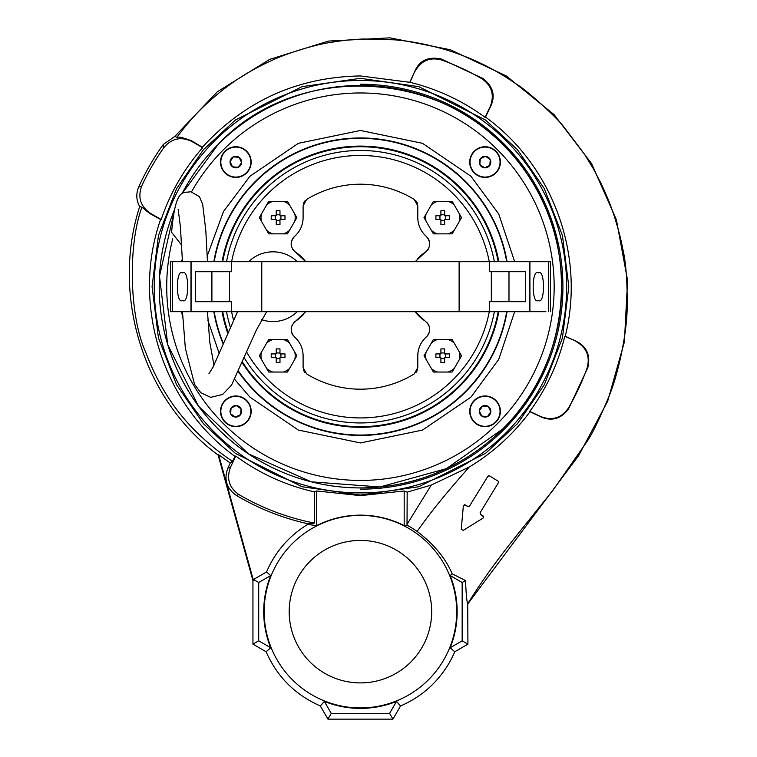 <?xml version="1.0" encoding="UTF-8"?>
<svg xmlns="http://www.w3.org/2000/svg" width="757" height="757" viewBox="0 0 757 757"><rect width="100%" height="100%" fill="white"/><g stroke="black" fill="none" stroke-linecap="round" stroke-linejoin="round"><path stroke-width="1.14" d="M566.662 286.695A206.216 206.216 180 0 1 360.446 492.911A206.216 206.216 180 0 1 154.229 286.695A206.216 206.216 180 0 1 360.446 80.479A206.216 206.216 180 0 1 566.662 286.695M507.058 311.695A148.732 148.732 180 0 1 238.502 371.857M223.173 343.962A148.732 148.732 180 0 1 213.824 311.704M213.824 261.695A148.732 148.732 180 0 1 507.058 261.695M474.213 422.151A15.329 15.329 0 0 0 495.901 422.151A15.329 15.329 0 0 0 495.901 400.472A15.329 15.329 0 0 0 474.213 400.472A15.329 15.329 0 0 0 474.213 422.151M474.213 172.927A15.329 15.329 0 0 0 495.901 172.927A15.329 15.329 0 0 0 495.901 151.239A15.329 15.329 0 0 0 474.213 151.239A15.329 15.329 0 0 0 474.213 172.927M224.99 151.239A15.329 15.329 0 0 0 224.99 172.927A15.329 15.329 0 0 0 246.668 172.927A15.329 15.329 0 0 0 246.668 151.239A15.329 15.329 0 0 0 224.99 151.239M224.99 422.151A15.329 15.329 0 0 0 246.668 422.151A15.329 15.329 0 0 0 246.668 400.472A15.329 15.329 0 0 0 224.99 400.472A15.329 15.329 0 0 0 224.99 422.151M207.304 255.743L223.495 211.496L249.971 176.23L298.39 143.319L360.446 130.469L422.491 143.319L470.911 176.23L498.74 214.004L514.665 261.695M514.665 311.695L498.74 359.386L470.911 397.17L422.491 430.08L360.446 442.93L298.39 430.08L249.971 397.17L234.784 379.531M218.158 144.407A201.23 201.23 180 0 1 502.733 144.407A201.23 201.23 180 0 1 248.372 453.831A201.23 201.23 180 0 1 174.791 209.074L159.49 276.239L167.732 344.634L198.571 406.235L248.372 453.831L311.307 481.831L380.005 486.969L446.403 468.64L502.733 428.992C570.381 363.852 581.121 250.255 526.872 173.59C461.808 70.656 301.362 55.488 218.158 144.407L181.907 193.868A201.23 201.23 180 0 1 218.158 144.407M219.218 353.519L207.834 320.145M182.617 317.543A1.249 1.249 0 0 0 182.692 317.789A1.249 1.249 180 0 1 182.617 317.543A180.478 180.478 180 0 1 181.699 311.695M181.027 261.695L182.399 259.131M498.182 311.695A139.988 139.988 180 0 1 360.446 426.683A139.988 139.988 0 0 0 498.182 311.695A139.988 139.988 180 0 1 242.637 362.31A139.988 139.988 0 0 0 360.446 426.683A139.988 139.988 180 0 1 242.637 362.31M228.056 332.2A139.988 139.988 180 0 1 222.709 311.695A139.988 139.988 0 0 0 228.056 332.2A139.988 139.988 180 0 1 222.709 311.695M498.816 261.695A140.613 140.613 0 0 0 222.075 261.695M222.075 311.695A140.613 140.613 0 0 0 227.696 333.061A140.613 140.613 0 0 1 222.075 311.695M242.344 363.01A140.613 140.613 0 0 0 498.816 311.695A140.613 140.613 0 0 1 242.344 363.01M506.679 261.695A148.363 148.363 0 0 0 214.203 261.695A148.363 148.363 0 0 1 360.446 138.342A148.363 148.363 0 0 0 214.203 261.695M214.203 311.704A148.363 148.363 0 0 0 223.372 343.47A148.363 148.363 0 0 1 214.203 311.704A148.363 148.363 0 0 0 223.372 343.47M238.682 371.46A148.363 148.363 0 0 0 360.446 435.057A148.363 148.363 0 0 1 238.682 371.46A148.363 148.363 0 0 0 506.679 311.695M222.709 261.695A139.988 139.988 180 0 1 498.172 261.695M237.026 396.365A14.998 14.998 180 0 1 250.775 412.508A14.998 14.998 180 0 1 234.632 426.257A14.998 14.998 180 0 1 220.883 410.114A14.998 14.998 180 0 1 237.026 396.365M230.071 410.852A5.772 5.772 0 0 0 230.611 413.786L231.074 408.032A5.772 5.772 0 0 0 230.071 410.852M230.866 410.654L230.611 413.786L235.37 417.069A5.772 5.772 0 0 0 241.048 408.837A5.772 5.772 0 0 0 236.288 405.553L231.074 408.032L236.288 405.553A5.772 5.772 0 0 0 231.074 408.032M230.611 413.786A5.772 5.772 0 0 0 235.37 417.069L230.611 413.786M240.584 414.59L235.37 417.069L240.584 414.59L241.048 408.837L240.584 414.59M236.288 405.553L241.048 408.837L236.288 405.553M470.106 410.114A14.998 14.998 90 0 1 486.259 396.365A14.998 14.998 90 0 1 500.008 412.508A14.998 14.998 90 0 1 483.855 426.257A14.998 14.998 90 0 1 470.106 410.114M484.594 417.069A5.772 5.772 -90 0 0 487.536 416.53L481.783 416.066A5.772 5.772 -90 0 0 484.594 417.069M484.395 416.274L487.536 416.53L490.81 411.77A5.772 5.772 -90 0 0 482.578 406.093A5.772 5.772 -90 0 0 479.304 410.852L481.783 416.066L479.304 410.852A5.772 5.772 -90 0 0 481.783 416.066M487.536 416.53A5.772 5.772 -90 0 0 490.81 411.77L487.536 416.53M488.331 406.556L490.81 411.77L488.331 406.556L482.578 406.093L488.331 406.556M479.304 410.852L482.578 406.093L479.304 410.852M483.855 177.034A14.998 14.998 -0 0 1 470.106 160.881A14.998 14.998 -0 0 1 486.259 147.132A14.998 14.998 -0 0 1 500.008 163.285A14.998 14.998 -0 0 1 483.855 177.034M490.81 162.547A5.772 5.772 180 0 0 490.271 159.604L489.807 165.367A5.772 5.772 180 0 0 490.81 162.547M490.016 162.746L490.271 159.604L485.521 156.33A5.772 5.772 180 0 0 479.843 164.562A5.772 5.772 180 0 0 484.594 167.836L489.807 165.367L484.594 167.836A5.772 5.772 180 0 0 489.807 165.367M490.271 159.604A5.772 5.772 180 0 0 485.521 156.33L490.271 159.604M480.307 158.809L485.521 156.33L480.307 158.809L479.843 164.562L480.307 158.809M484.594 167.836L479.843 164.562L484.594 167.836M250.775 163.285A14.998 14.998 -90 0 1 234.632 177.034A14.998 14.998 -90 0 1 220.883 160.881A14.998 14.998 -90 0 1 237.026 147.132A14.998 14.998 -90 0 1 250.775 163.285M236.288 156.33A5.772 5.772 90 0 0 233.355 156.869L239.108 157.333A5.772 5.772 90 0 0 236.288 156.33M236.487 157.125L233.355 156.869L230.071 161.62A5.772 5.772 90 0 0 238.304 167.297A5.772 5.772 90 0 0 241.587 162.547L239.108 157.333L241.587 162.547A5.772 5.772 90 0 0 239.108 157.333M233.355 156.869A5.772 5.772 90 0 0 230.071 161.62L233.355 156.869M232.55 166.833L230.071 161.62L232.55 166.833L238.304 167.297L232.55 166.833M241.587 162.547L238.304 167.297L241.587 162.547M415.12 311.695L425.216 321.129C430.761 326.03 431.121 331.311 426.305 336.988C420.741 342.079 417.902 348.343 417.788 355.79L417.788 367.561L414.221 373.939A102.488 102.488 180 0 1 306.661 373.939L303.103 367.561L303.103 355.79C302.961 348.296 300.122 342.032 294.577 336.988C289.761 331.329 290.12 326.04 295.665 321.129L305.762 311.695M305.762 261.704L295.665 252.27C290.12 247.369 289.761 242.079 294.577 236.402C300.141 231.32 302.98 225.056 303.103 217.609L303.103 205.838L306.661 199.451A102.488 102.488 180 0 1 414.221 199.451L417.788 205.838L417.788 217.609C417.921 225.103 420.76 231.368 426.305 236.402C431.121 242.06 430.761 247.35 425.216 252.27A10.002 10.002 -0 0 0 428.878 247.918M360.446 417.93A131.235 131.235 180 0 1 246.773 352.289A131.235 131.235 -0 0 0 360.446 417.93A131.235 131.235 180 0 0 489.277 311.695M233.487 319.956A131.235 131.235 180 0 1 231.614 311.695A131.235 131.235 -0 0 0 233.487 319.956M231.614 261.704A131.235 131.235 180 0 1 360.446 155.459A131.235 131.235 -0 0 0 231.614 261.704M226.523 261.704A136.232 136.232 180 0 1 494.359 261.695M494.368 311.695A136.232 136.232 180 0 1 244.397 358.07M415.129 261.695L425.216 252.27A41.247 41.247 180 0 0 417.486 258.875M295.646 321.138A10.002 10.002 -0 0 0 293.915 322.586M292.533 324.441A10.002 10.002 -0 0 0 292.022 325.444M291.615 326.532A10.002 10.002 -0 0 0 291.199 328.775M291.899 333.203A10.002 10.002 -0 0 0 293.044 335.304M294.577 336.988A25 25 180 0 1 299.668 343.139M300.86 345.447A25 25 180 0 1 302.535 350.519M302.961 353.122A25 25 180 0 1 303.103 355.79M303.339 369.435A7.504 7.504 -0 0 0 304.059 371.223M304.551 371.99A7.504 7.504 -0 0 0 305.185 372.756M415.697 372.756A7.504 7.504 -0 0 0 417.552 369.435M417.788 355.79A25 25 180 0 1 419.047 347.955M419.993 345.523A25 25 180 0 1 422.699 340.905M424.365 338.881A25 25 180 0 1 426.305 336.988A10.002 10.002 -0 0 0 428.982 333.222M429.579 331.093A10.002 10.002 -0 0 0 426.976 322.605M425.188 321.11A41.247 41.247 180 0 1 417.552 314.59M417.429 314.467A41.247 41.247 180 0 1 415.953 312.745M429.257 246.896A10.002 10.002 -0 0 0 427.856 238.114M426.286 236.383A25 25 180 0 1 422.728 232.522M422.68 232.465A25 25 180 0 1 421.261 230.327M420.003 227.895A25 25 180 0 1 418.356 222.908M417.542 203.955A7.504 7.504 -0 0 0 416.842 202.195M416.322 201.381A7.504 7.504 -0 0 0 415.716 200.662M305.175 200.662A7.504 7.504 -0 0 0 304.049 202.185M304.04 202.195A7.504 7.504 -0 0 0 303.339 203.955M303.103 217.609A25 25 180 0 1 302.545 222.842M302.535 222.889A25 25 180 0 1 301.863 225.387M300.87 227.923A25 25 180 0 1 298.22 232.446M296.46 234.575A25 25 180 0 1 294.624 236.364M294.568 236.421A10.002 10.002 -0 0 0 291.199 244.643M292.533 248.958A10.002 10.002 -0 0 0 293.924 250.813M295.665 252.27A41.247 41.247 180 0 1 305.043 260.787M303.349 314.571A41.247 41.247 180 0 1 295.694 321.11M360.446 155.459A131.235 131.235 180 0 1 489.277 261.695M230.308 326.996A136.232 136.232 180 0 1 226.523 311.695M442.779 233.856L437.461 233.856A17.099 17.099 180 0 1 431.376 230.346L426.049 221.12A17.099 17.099 180 0 1 426.049 214.099L431.376 204.873A17.099 17.099 180 0 1 437.461 201.362L452.166 201.362L461.543 217.609L452.166 233.856L442.779 233.856M440.905 224.469A46.328 23.164 -0 0 0 442.779 224.488A46.328 23.164 -0 0 0 444.662 224.469L444.662 219.483L449.649 219.483A46.328 23.164 -90 0 0 449.649 215.736L444.662 215.736L444.662 210.739L442.779 210.72L440.905 210.739L440.905 215.736L435.918 215.736A46.328 23.164 90 0 0 435.918 219.483L440.905 219.483L440.905 224.469M426.049 221.12L424.024 217.609L426.049 214.099M431.376 204.873L433.401 201.362L437.461 201.362M437.461 233.856L433.401 233.856L431.376 230.346M454.191 230.346A17.099 17.099 180 0 1 448.106 233.856M459.518 214.099A17.099 17.099 180 0 1 459.518 221.12M448.106 201.362A17.099 17.099 180 0 1 454.191 204.873M449.649 215.736L444.662 215.736M435.918 215.736L440.905 215.736M440.905 214.77L444.662 214.77M445.618 215.736L445.618 219.483M444.662 220.438L440.905 220.438M439.949 219.483L439.949 215.736M442.779 339.543L448.106 339.543A17.099 17.099 180 0 1 454.191 343.053L459.518 352.279A17.099 17.099 180 0 1 459.518 359.301L454.191 368.527A17.099 17.099 180 0 1 448.106 372.037L433.401 372.037L424.024 355.79L433.401 339.543L442.779 339.543M444.662 348.92A46.328 23.164 180 0 0 442.779 348.901A46.328 23.164 180 0 0 440.905 348.92L440.905 353.916L435.918 353.916A46.328 23.164 90 0 0 435.918 357.664L440.905 357.664L440.905 362.66L442.779 362.679L444.662 362.66L444.662 357.664L449.649 357.664A46.328 23.164 -90 0 0 449.649 353.916L444.662 353.916L444.662 348.92M459.518 352.279L461.543 355.79L459.518 359.301M454.191 368.527L452.166 372.037L448.106 372.037M448.106 339.543L452.166 339.543L454.191 343.053M431.376 343.053A17.099 17.099 180 0 1 437.461 339.543M426.049 359.301A17.099 17.099 180 0 1 426.049 352.279M437.461 372.037A17.099 17.099 180 0 1 431.376 368.527M435.918 353.916L440.905 353.916M449.649 353.916L444.662 353.916M444.662 358.619L440.905 358.619M439.949 357.664L439.949 353.916M440.905 352.961L444.662 352.961M445.618 353.916L445.618 357.664M278.103 339.543L283.43 339.543A17.099 17.099 180 0 1 289.515 343.053L294.833 352.279A17.099 17.099 180 0 1 294.833 359.301L289.515 368.527A17.099 17.099 180 0 1 283.43 372.037L268.726 372.037L259.339 355.79L268.726 339.543L278.103 339.543M279.976 348.92A46.328 23.164 180 0 0 278.103 348.901A46.328 23.164 180 0 0 276.229 348.92L276.229 353.916L271.233 353.916A46.328 23.164 90 0 0 271.233 357.664L276.229 357.664L276.229 362.66L278.103 362.679L279.976 362.66L279.976 357.664L284.973 357.664A46.328 23.164 -90 0 0 284.973 353.916L279.976 353.916L279.976 348.92M294.833 352.279L296.867 355.79L294.833 359.301M289.515 368.527L287.48 372.037L283.43 372.037M283.43 339.543L287.48 339.543L289.515 343.053M266.691 343.053A17.099 17.099 180 0 1 272.775 339.543M261.364 359.301A17.099 17.099 180 0 1 261.364 352.279M272.775 372.037A17.099 17.099 180 0 1 266.691 368.527M271.233 353.916L276.229 353.916M284.973 353.916L279.976 353.916M279.976 358.619L276.229 358.619M275.274 357.664L275.274 353.916M276.229 352.961L279.976 352.961M280.932 353.916L280.932 357.664M278.103 233.856L272.775 233.856A17.099 17.099 180 0 1 266.691 230.346L261.364 221.12A17.099 17.099 180 0 1 261.364 214.099L266.691 204.873A17.099 17.099 180 0 1 272.775 201.362L287.48 201.362L296.867 217.609L287.48 233.856L278.103 233.856M276.229 224.469A46.328 23.164 -0 0 0 278.103 224.488A46.328 23.164 -0 0 0 279.976 224.469L279.976 219.483L284.973 219.483A46.328 23.164 -90 0 0 284.973 215.736L279.976 215.736L279.976 210.739L278.103 210.72L276.229 210.739L276.229 215.736L271.233 215.736A46.328 23.164 90 0 0 271.233 219.483L276.229 219.483L276.229 224.469M261.364 221.12L259.339 217.609L261.364 214.099M266.691 204.873L268.726 201.362L272.775 201.362M272.775 233.856L268.726 233.856L266.691 230.346M289.515 230.346A17.099 17.099 180 0 1 283.43 233.856M294.833 214.099A17.099 17.099 180 0 1 294.833 221.12M283.43 201.362A17.099 17.099 180 0 1 289.515 204.873M284.973 215.736L279.976 215.736M271.233 215.736L276.229 215.736M276.229 214.77L279.976 214.77M280.932 215.736L280.932 219.483M279.976 220.438L276.229 220.438M275.274 219.483L275.274 215.736M459.12 261.695L529.796 261.695L529.796 311.695L191.086 311.704L191.086 261.704L459.12 261.695L459.12 311.695M508.988 301.693L508.988 271.697L489.514 271.697L525.576 271.697L525.576 301.693L489.514 301.693L489.514 311.695M231.377 261.704L231.377 271.706L229.551 271.706L229.551 301.702M231.377 271.706L195.315 271.706L195.315 301.702L231.377 301.702L231.377 311.695M508.988 271.697L525.576 271.697M211.903 301.702L211.903 271.706L229.551 271.706M195.315 271.706L211.903 271.706M182.541 300.444C175.671 305.326 175.671 268.054 182.541 272.946C189.42 268.054 189.411 305.326 182.541 300.444M222.955 261.695L170.467 261.695L170.467 311.685L190.963 311.695L190.963 261.695M174.99 311.685L170.467 311.685M190.963 311.695L181.084 311.695L182.465 311.695L185.351 348.258L194.53 384.329L200.832 392.779L210.673 397.34L222.634 394.482L231.576 385.058L256.415 329.948L266.682 311.695M207.465 261.704L205.79 230.298L202.677 204.324L199.384 196.621L190.755 191.691C183.582 193.631 175.662 185.654 171.593 232.342L181.803 245.344M538.341 272.946C545.21 268.054 545.21 305.326 538.341 300.444C531.471 305.326 531.471 268.054 538.341 272.946M497.926 311.695L545.892 311.685M550.424 311.685L550.424 261.695L529.919 261.695L529.928 311.695M360.446 84.226A202.479 202.479 180 0 1 562.924 286.704A202.479 202.479 180 0 1 360.436 489.173M360.446 78.321L418.791 86.658L485.474 119.994L517.447 149.687L544.311 188.644L562.413 235.408L568.819 286.704L562.413 338L544.302 384.764L517.438 423.721L485.464 453.405L418.782 486.742L360.436 495.078L302.09 486.742L235.408 453.396L203.444 423.712L176.57 384.755L158.468 337.991L152.062 286.695L158.478 235.399L176.58 188.635L203.444 149.678L235.418 119.994L302.1 86.648L360.446 78.321M360.436 495.617L404.181 490.99L407.181 492.164L431.244 485.067L469.208 467.06C493.034 452.677 513.303 434.234 530.004 411.723L529.768 411.401C546.431 388.682 558.108 363.634 564.807 336.259L565.224 336.24C585.577 255.875 553.149 165.878 485.511 117.098L485.142 117.373C462.423 100.709 437.376 89.033 410.01 82.333L360.446 75.955C297.719 76.996 245.022 100.757 202.356 147.255L202.63 147.71C184.055 168.896 170.23 192.827 161.175 219.511L160.607 219.492C130.724 304.503 162.887 404.484 235.115 456.49L235.739 456.026C259.481 473.418 285.701 485.369 314.392 491.889L316.691 490.981L360.436 495.617M463.199 507.54L461.259 529.247L463.341 505.913L465.243 504.957L464.59 504.768M360.436 515.394A96.262 96.262 180 0 1 456.698 611.665A96.262 96.262 180 0 1 360.427 707.927A96.262 96.262 180 0 1 264.165 611.656A96.262 96.262 180 0 1 360.436 515.394M314.392 491.889L314.392 523.059L307.673 523.712L307.673 524.45A101.93 101.93 0 0 0 266.559 571.951L270.694 575.575A96.726 96.726 0 0 0 270.694 647.746L266.114 651.758C277.128 676.786 295.202 694.86 320.334 705.978L324.346 701.398A96.726 96.726 0 0 0 396.517 701.398L400.529 705.978C420.419 697.367 436.136 683.855 447.68 665.431A102.488 102.488 0 0 0 454.749 651.768L450.169 647.755A96.726 96.726 0 0 0 450.178 575.575L452.175 573.825C445.476 558.127 433.78 543.999 417.116 531.433C433.316 508.467 449.743 489.117 469.208 467.06M407.181 492.164L407.02 525.178A98.23 98.23 180 0 1 417.116 531.433M407.02 525.178L404.181 525.613L404.181 490.99M316.691 490.981L316.691 525.613C330.449 518.677 345.031 515.186 360.436 515.129C375.841 515.186 390.423 518.687 404.181 525.613M483.08 515.952L483.676 517.022L480.544 514.391L483.08 515.952M467.779 506.518L465.243 504.957L468.432 506.707L469.501 506.111L487.868 476.323L488.937 475.737L487.868 476.323L469.501 506.111M498.693 482.228L480.137 512.678L498.693 482.228L498.106 481.168L489.59 475.916L487.868 476.323M431.679 611.665A71.243 71.243 0 0 0 360.436 540.422A71.243 71.243 0 0 0 289.193 611.656A71.243 71.243 0 0 0 360.427 682.899A71.243 71.243 0 0 0 431.679 611.665A71.243 71.243 0 0 0 360.436 540.422A71.243 71.243 0 0 0 289.193 611.665M498.106 481.168L492.041 477.43M463.161 530.42L483.08 518.081L463.17 530.42L461.259 529.247M530.004 411.723L541.179 417.022C552.061 421.517 561.192 418.791 568.573 408.846L587.829 367.618C590.668 355.497 586.883 346.753 576.465 341.379L565.224 336.24M485.511 117.098L490.858 105.933C495.608 95.429 492.958 86.279 482.919 78.482L441.208 58.98C428.613 56.359 419.908 60.219 415.091 70.581L409.982 81.86M202.356 147.255L191.701 140.868C183.402 137.651 178.425 136.497 176.769 137.405C189.505 120.675 199.678 108.932 218.924 93.045C234.339 80.318 251.958 69.455 271.801 60.456C285.777 53.775 313.871 44.729 331.651 42.269C345.902 39.951 351.57 39.619 363.218 38.995L395.107 39.847C407.209 41.171 409.613 41.247 426.655 44.758C440.025 47.918 450.33 50.899 457.569 53.681C477.951 60.91 497.302 70.884 515.621 83.601C526.768 89.988 557.464 118.035 564.325 127.498L584.3 153.955L593.024 168.177L600.812 182.939C609.47 201.438 610.776 206.159 613.766 214.647C618.166 228.377 621.137 239.714 622.68 248.675C625.897 261.487 627.392 281.169 627.174 307.711C626.815 335.171 617.703 375.794 608.883 396.621C599.26 419.548 591.927 434.584 586.883 441.728L552.752 490.555L520.608 530.534C499.544 556.83 484.868 576.37 467.741 603.698C466.842 602.127 466.104 594.415 465.527 580.553L452.175 573.825M410.01 82.333L415.091 70.581M485.142 117.373L490.413 106.075C494.586 94.786 491.738 85.683 481.878 78.756A240.802 240.802 0 0 0 441.691 60.011C430.071 56.898 421.271 60.569 415.281 71.035M564.807 336.259L576.465 341.379M529.768 411.401L541.066 416.672C552.355 420.845 561.457 417.996 568.384 408.137A240.802 240.802 0 0 0 587.129 367.949C590.242 356.329 586.571 347.52 576.105 341.53M307.673 524.45L316.691 525.613M235.739 456.026L230.469 467.324C226.296 478.613 229.144 487.716 239.004 494.643A240.802 240.802 0 0 0 314.392 523.059M235.115 456.49L232.437 461.373L230.26 463.01L227.876 468.129L230.469 467.324M232.437 461.373C192.77 434.111 164.771 402.639 145.571 351.901C129.589 316.899 127.621 245.864 141.919 207.2L149.706 213.483L160.607 219.492M161.175 219.511L150.378 213.275L149.706 213.483M202.63 147.71L191.833 141.474C180.951 136.336 171.631 138.38 163.872 147.606A240.802 240.802 0 0 0 141.701 185.995C137.585 197.303 140.48 206.396 150.378 213.275M450.178 575.575L462.158 582.493L465.527 580.553M462.158 582.493L462.158 640.829L467.921 644.16L467.741 603.698M467.921 603.745L578.679 455.582L607.682 401.219L624.393 341.918L627.591 280.402L616.416 219.833L591.529 163.493L554.067 114.6L506.178 75.87L450.406 49.754L389.978 37.85L328.491 41.077L269.691 59.377L217.335 91.777L174.876 136.383L176.769 137.405M163.872 147.606L163.332 144.417L174.876 136.383M441.208 58.98L441.691 60.011M481.878 78.756L482.919 78.482M587.829 367.618L587.129 367.949M568.384 408.137L568.573 408.846M239.004 494.643L236.26 495.362A242.817 242.817 0 0 0 307.673 523.712M236.26 495.362C226.523 488.445 223.731 479.37 227.876 468.129M230.26 463.01L218.622 454.749L253.5 580.524L253.5 579.484L266.559 571.951M141.919 207.2L139.695 206.519C111.137 295.041 142.808 399.639 218.139 455.071L218.622 454.749M139.695 206.519C136.232 200.236 135.891 193.773 138.673 187.121L141.701 185.995M163.332 144.417A243.101 243.101 0 0 0 138.673 187.121M480.137 512.678L480.544 514.391M483.676 517.022L483.08 518.081M396.517 701.398L389.6 713.387L392.93 719.15L400.529 705.978M324.346 701.398L331.263 713.387L389.6 713.387M320.334 705.978L327.932 719.15L331.263 713.387M270.694 647.746L258.705 640.829L252.942 644.15L266.114 651.758M270.694 575.575L258.714 582.493L258.705 640.829M253.5 579.484L258.714 582.493M450.169 647.755L462.158 640.829M454.749 651.768L467.921 644.16M218.139 455.071L252.942 580.6L253.5 580.524M327.932 719.15L392.93 719.15M252.942 580.6L252.942 644.15M297.264 311.695A34.869 34.869 180 0 1 261.667 319.691M248.637 261.704A34.869 34.869 180 0 1 297.264 261.704M272.596 261.704A25 25 180 0 1 273.305 261.704M181.926 193.858A201.22 201.22 180 0 1 561.656 286.695A201.22 201.22 180 0 1 360.446 487.915A201.22 201.22 180 0 1 174.782 209.121M191.54 191.814A193.726 193.726 180 0 1 497.425 149.716A193.726 193.726 180 0 1 264.572 455.042A193.726 193.726 180 0 1 172.738 238.786M489.514 261.695L489.514 271.697M491.331 301.693L491.331 271.697M261.771 261.704L261.771 311.695M172.426 311.685L172.426 261.695M548.465 261.695L548.465 311.685M431.244 485.067L407.02 524.364M191.701 140.868L191.833 141.474M237.566 311.695L212.963 367.306L208.97 373.561M182.456 261.695L180.412 226.939L178.169 209.31M213.994 365.252L209.774 342.211L207.465 311.704"/></g></svg>
